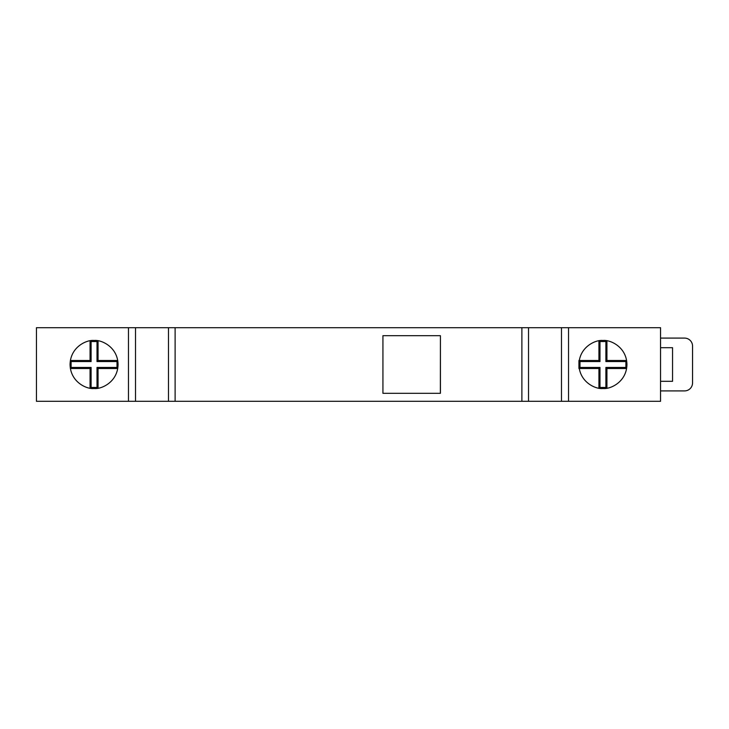 <?xml version="1.0" encoding="UTF-8"?>
<svg xmlns="http://www.w3.org/2000/svg" width="729" height="729" viewBox="0 0 729 729"><rect width="100%" height="100%" fill="white"/><g stroke="black" fill="none" stroke-linecap="round" stroke-linejoin="round"><path stroke-width="1.09" d="M602.938 340.498C595.912 339.532 579.263 346.731 578.935 364.5C579.263 382.269 595.912 389.468 602.938 388.502C609.954 389.468 626.612 382.269 626.94 364.5C626.612 346.731 609.954 339.532 602.938 340.498M94.059 340.498C87.033 339.532 70.385 346.731 70.057 364.5C70.385 382.269 87.033 389.468 94.059 388.502C101.076 389.468 117.733 382.269 118.062 364.5C117.733 346.731 101.076 339.532 94.059 340.498M90.35 340.789L91.107 341.546L91.107 361.548L90.059 360.5L70.394 360.5M90.059 360.5L90.059 340.835M90.059 388.165L90.059 368.5L70.394 368.5M98.06 388.165L98.06 368.5L117.724 368.5M579.218 368.209L579.983 367.452L599.985 367.452L598.937 368.5L598.937 388.165M598.937 368.5L579.273 368.5M626.603 368.5L606.938 368.5L606.938 388.165M626.603 360.5L606.938 360.5L606.938 340.835M36.45 401.305L36.45 327.695L135.512 327.695L135.512 401.305L36.45 401.305M568.529 401.305L660.547 401.305L660.547 327.695L568.529 327.695L568.529 401.305L135.512 401.305M561.485 401.305L561.485 327.695L528.525 327.695L528.525 401.305M561.485 327.695L568.529 327.695M168.472 401.305L168.472 327.695L135.512 327.695M168.472 327.695L175.115 327.695L175.115 401.305M521.882 401.305L521.882 327.695L175.115 327.695M521.882 327.695L528.525 327.695M440.425 335.695L440.425 393.305L382.935 393.305L382.935 335.695L440.425 335.695L440.362 393.305L382.907 393.305M128.468 401.305L128.468 327.695M117.724 360.5L98.06 360.5L98.06 340.835M598.937 340.835L598.937 360.5L579.273 360.5M578.935 368.5L578.935 360.5M626.648 360.791L625.892 361.548L605.89 361.548L606.938 360.5M625.892 361.548L625.892 367.452L605.89 367.452L606.938 368.5M625.892 367.452L626.648 368.209M605.89 361.548L605.89 341.546L599.985 341.546L599.985 361.548L598.937 360.5M599.985 361.548L579.983 361.548L579.218 360.791M579.983 367.452L579.983 361.548M599.985 367.452L599.985 387.454L599.229 388.211M605.89 367.452L605.89 387.454L599.985 387.454M605.89 387.454L606.646 388.211M599.985 341.546L599.229 340.789M605.89 341.546L606.646 340.789M97.768 388.211L97.012 387.454L97.012 367.452L98.06 368.5M97.012 387.454L91.107 387.454L91.107 367.452L90.059 368.5M91.107 387.454L90.35 388.211M97.012 367.452L117.014 367.452L117.014 361.548L97.012 361.548L98.06 360.5M97.012 361.548L97.012 341.546L97.768 340.789M91.107 341.546L97.012 341.546M91.107 361.548L71.105 361.548L70.339 360.791M91.107 367.452L71.105 367.452L71.105 361.548M71.105 367.452L70.339 368.209M117.014 361.548L117.77 360.791M117.014 367.452L117.77 368.209M382.907 335.695L440.362 335.695M660.547 390.908L684.549 390.908A8.001 8.001 0 0 0 692.55 382.907L692.55 346.093A8.001 8.001 0 0 0 684.549 338.092L660.547 338.092M660.547 347.697L672.548 347.697L672.548 381.303L660.547 381.303"/></g></svg>
